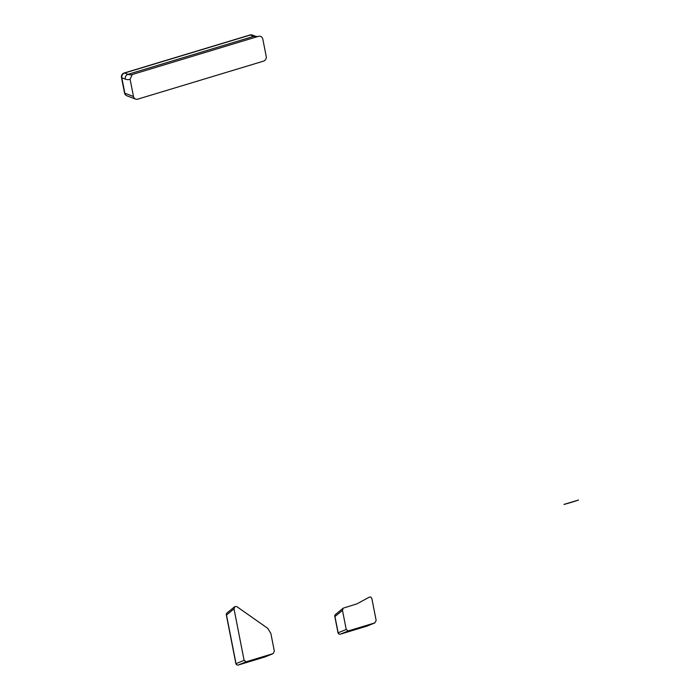 <?xml version="1.0" encoding="UTF-8"?>
<svg xmlns="http://www.w3.org/2000/svg" width="700" height="700" viewBox="0 0 700 700"><rect width="100%" height="100%" fill="white"/><g stroke="black" fill="none" stroke-linecap="round" stroke-linejoin="round"><path stroke-width="1.05" d="M578.524 500.028L563.946 504.429A219.686 202.221 -82.3 0 0 578.524 500.028M367.22 626.019A1.951 1.82 -112.3 0 1 366.922 626.141L340.48 634.13A1.951 1.82 -112.3 0 1 338.152 632.8A1.951 0.49 168.9 0 1 337.977 632.651A1.951 0.49 168.9 0 1 338.082 632.441M367.036 626.106A1.951 1.951 0 0 1 366.896 626.15A1.951 0.7 -106.8 0 0 366.896 626.15L366.896 626.15A1.951 0.7 -106.8 0 0 366.922 626.141L374.797 622.904L348.355 630.901L346.229 629.484L338.152 632.8L334.959 616.534A1.951 0.49 168.9 0 1 334.793 616.385A1.951 0.49 168.9 0 1 334.871 616.201M369.092 597.266L357.009 603.837L343.227 608.142L342.484 610.383L334.959 616.534A1.951 1.802 -129.3 0 1 335.466 614.495A1.951 1.951 0 0 0 334.793 616.385L337.977 632.651A1.951 1.951 0 0 0 340.463 634.139L340.463 634.139A1.951 0.7 -106.8 0 0 340.48 634.13L348.355 630.901M340.428 634.148A1.951 0.7 -106.8 0 0 340.463 634.139L366.896 626.15M342.484 610.383L346.229 629.484M369.101 597.258L370.755 596.995L371.84 598.439L376.154 620.436L374.797 622.904M133.49 96.504L130.104 79.249L132.3 74.506L258.58 36.295C260.776 35.919 262.194 36.873 262.824 39.139L266.21 56.402A3.902 3.509 -69.2 0 1 263.454 61.163L137.699 99.164A3.902 3.509 -69.2 0 1 133.49 96.504L124.854 93.223L121.817 77.788A3.902 0.971 168.9 0 1 121.476 77.49L124.504 92.925A3.902 0.971 -11.1 0 0 124.854 93.223A3.902 3.509 -69.2 0 0 126.945 95.821L135.59 99.103M257.784 36.61L255.885 36.391A3.902 3.509 110.8 0 0 253.776 36.33L250.329 35.026A3.902 1.409 -106.8 0 0 249.935 35L124.18 73.001A3.902 1.409 73.2 0 1 124.574 73.027L250.329 35.026A3.902 3.509 -69.2 0 1 252.446 35.087L252.446 35.087A3.902 3.902 0 0 0 249.935 35M256.953 36.785A39.016 14.061 -106.8 0 1 253.776 36.33L128.013 74.34A3.902 3.509 -69.2 0 0 125.265 79.1L121.817 77.788A3.902 3.509 -69.2 0 1 124.574 73.027L128.013 74.34A39.016 14.061 73.2 0 0 132.029 74.611L132.291 74.506M235.961 663.303A1.951 0.49 -11.1 0 0 235.856 663.512A1.951 1.951 0 0 0 238.332 665L246.234 661.762L244.108 660.345L234.01 608.878L234.763 606.646L236.705 606.541L267.697 628.311L270.865 633.43L274.348 651.201L273.149 653.616L265.116 656.906L238.359 664.991A1.951 0.7 73.2 0 1 238.332 665L238.332 665A1.951 1.82 -112.3 0 1 236.031 663.661L226.494 615.038A1.951 0.49 168.9 0 1 226.319 614.88A1.951 0.49 168.9 0 1 226.398 614.696M234.01 608.878L226.494 615.038A1.951 1.802 -129.3 0 1 226.993 612.999A1.951 1.951 0 0 0 226.319 614.88L235.856 663.512A1.951 0.49 -11.1 0 0 236.031 663.661L244.108 660.345M273.149 653.616L265.274 656.854A1.951 1.82 67.7 0 1 265.116 656.906A1.951 0.7 73.2 0 1 265.099 656.915L265.099 656.915A1.951 0.7 73.2 0 1 265.072 656.915A1.951 1.951 0 0 0 265.23 656.863M246.234 661.762L272.991 653.669M125.265 79.1A42.91 15.47 -106.8 0 0 130.104 79.249M343.227 608.142L335.466 614.495M374.946 622.851L367.071 626.089M124.18 73.001A3.902 3.902 0 0 0 121.476 77.49M124.504 92.925A3.902 3.902 0 0 0 126.945 95.821M255.885 36.391L252.446 35.087M238.332 665L265.099 656.915M234.763 606.646L226.993 612.999"/></g></svg>
